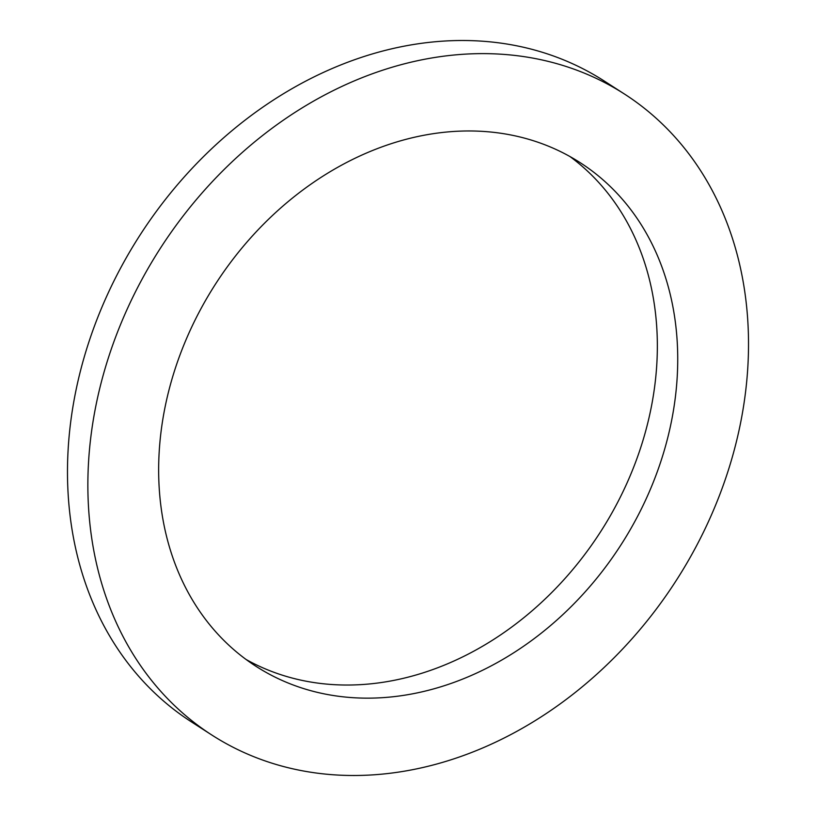 <?xml version="1.0" encoding="UTF-8"?>
<svg xmlns="http://www.w3.org/2000/svg" width="816" height="816" viewBox="0 0 816 816"><rect width="100%" height="100%" fill="white"/><g stroke="black" fill="none" stroke-linecap="round" stroke-linejoin="round"><path stroke-width="1.22" d="M88.995 514.08A381.154 306.796 122.8 0 0 211.844 735.032A381.154 306.796 122.8 0 0 573.475 693.865A381.154 306.796 122.8 0 0 747.385 315.037A381.154 306.796 122.8 0 0 624.536 94.085A381.154 306.796 122.8 0 0 262.895 135.262A381.154 306.796 122.8 0 0 88.995 514.08M159.538 492.752A299.482 241.046 -57.2 0 1 296.177 195.106A299.482 241.046 -57.2 0 1 580.319 162.761A299.482 241.046 -57.2 0 1 676.841 336.365A299.482 241.046 -57.2 0 1 540.202 634.012A299.482 241.046 -57.2 0 1 256.061 666.356A299.482 241.046 -57.2 0 1 159.538 492.752M624.536 94.085L604.156 80.968A381.154 306.796 122.8 0 0 242.525 122.135A381.154 306.796 122.8 0 0 68.615 500.963A381.154 306.796 122.8 0 0 191.464 721.915A381.154 306.796 122.8 0 0 201.817 728.219M569.925 156.519A299.482 241.046 -57.2 0 1 656.462 323.248A299.482 241.046 -57.2 0 1 525.545 616.304A299.482 241.046 -57.2 0 1 246.075 659.481M211.844 735.032L191.464 721.915"/></g></svg>
